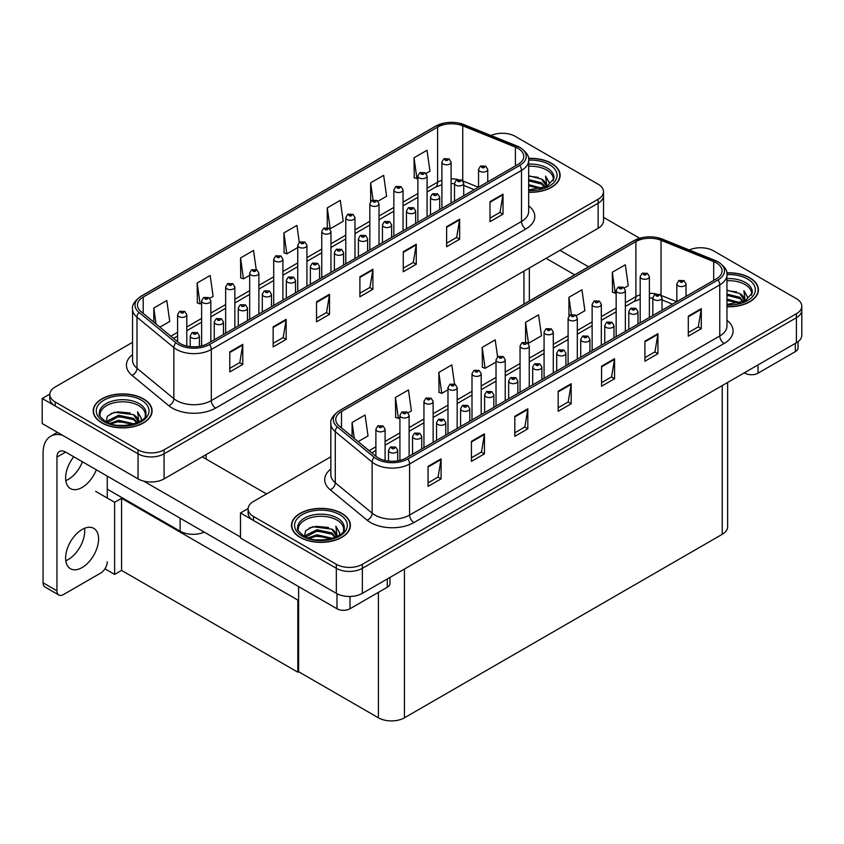 <?xml version="1.0" encoding="UTF-8"?>
<svg xmlns="http://www.w3.org/2000/svg" width="844" height="844" viewBox="0 0 844 844"><rect width="100%" height="100%" fill="white"/><g stroke="black" fill="none" stroke-linecap="round" stroke-linejoin="round"><path stroke-width="1.27" d="M204.29 532.142A18.399 10.624 180 0 1 180.12 531.203L107.251 489.14M603.513 191.715L603.513 220.769A18.399 10.624 0 0 1 598.122 228.281L164.074 478.875A18.399 10.624 0 0 1 138.047 478.875L42.2 423.54L42.2 398.495L138.047 453.829A18.399 10.624 0 0 0 164.074 453.829L598.122 203.235A18.399 10.624 0 0 0 603.513 195.724A18.399 10.624 0 0 1 598.122 203.235L164.074 453.829A18.399 10.624 0 0 1 138.047 453.829L55.208 406.006A18.399 10.624 0 0 1 49.817 398.495L49.817 394.486A18.399 10.624 0 0 0 55.208 401.997L138.047 449.831A18.399 10.624 0 0 0 164.074 449.831L598.122 199.226A18.399 10.624 0 0 0 603.513 191.715A18.399 10.624 0 0 0 598.122 184.203L515.283 136.38A18.399 10.624 0 0 0 490.997 135.494M502.971 133.278L501.579 133.278M49.838 394.085L42.2 398.495M298.607 599.62L297.827 600.063L121.568 498.308L122.348 497.854L114.626 502.317L95.636 491.345M121.568 498.308L121.568 570.417L114.626 574.426L104.941 568.835M114.626 574.426L114.626 502.317M297.827 600.063L297.827 672.183L298.607 671.729L298.607 586.591M297.827 672.183L121.568 570.417M330.837 456.804L253.495 501.463A18.399 10.624 0 0 0 248.115 508.974L248.115 512.973A18.399 10.624 0 0 0 253.495 520.495L336.334 568.318A18.399 10.624 0 0 0 362.361 568.318L796.409 317.713A18.399 10.624 0 0 0 801.8 310.202A18.399 10.624 0 0 1 796.409 317.713L362.361 568.318A18.399 10.624 0 0 1 336.334 568.318L240.487 512.973L240.487 538.018L336.334 593.353A18.399 10.624 0 0 0 362.361 593.353L796.409 342.759A18.399 10.624 0 0 0 801.8 335.247L801.8 306.203A18.399 10.624 0 0 0 796.409 298.692L713.57 250.858A18.399 10.624 0 0 0 689.284 249.982M701.259 247.756L699.866 247.756M248.125 508.573L240.487 512.973M727.634 382.469L727.634 526.804A18.399 10.624 180 0 1 722.242 534.315L404.434 717.801A18.399 10.624 180 0 1 378.407 717.801L298.607 671.729M528.671 192.274A29.445 16.996 0 0 0 560.121 175.32A29.445 16.996 0 0 0 551.501 163.303A29.445 16.996 0 0 0 528.502 158.366M143.469 398.874A29.445 16.996 0 0 0 111.387 395.192A29.445 16.996 0 0 0 93.209 410.891A29.445 16.996 0 0 0 101.839 422.907A29.445 16.996 0 0 0 133.922 426.6A29.445 16.996 0 0 0 152.089 410.891A29.445 16.996 0 0 0 143.469 398.874M518.016 148.375A19.623 11.331 180 0 1 523.765 156.383A19.623 11.331 180 0 1 518.016 164.401L207.835 343.487A19.623 11.331 180 0 1 177.873 341.968L141.011 311.573A19.623 11.331 180 0 1 137.456 305.074A19.623 11.331 180 0 1 143.206 297.056L437.614 127.085A19.623 11.331 180 0 1 462.744 125.819L515.399 147.109A19.623 11.331 180 0 1 518.016 148.375M519.756 147.373A22.081 12.744 0 0 0 516.802 145.949L464.147 124.659A22.081 12.744 0 0 0 458.851 123.087A22.081 12.744 0 0 0 444.123 123.087A22.081 12.744 0 0 0 435.873 126.083L141.475 296.054A22.081 12.744 0 0 0 138.996 312.385L175.868 342.78A22.081 12.744 0 0 0 209.565 344.489L519.756 165.403A22.081 12.744 0 0 0 519.756 147.373M229.779 351.895L229.779 371.93L242.787 364.418L242.787 344.384L229.779 351.895M229.779 368.374L239.802 362.593L242.734 345.048A4.906 2.838 -120 0 0 242.787 344.384M239.707 362.635L242.787 364.418M273.15 326.86L273.15 346.895L286.158 339.383L286.158 319.348L273.15 326.86M273.15 343.339L283.173 337.547L286.105 320.013A4.906 2.838 -120 0 0 286.158 319.348M283.078 337.6L286.158 339.383M316.521 301.814L316.521 321.849L329.529 314.337L329.529 294.303L316.521 301.814M316.521 318.293L326.544 312.512L329.476 294.967A4.906 2.838 -120 0 0 329.529 294.303M326.449 312.565L329.529 314.337M489.995 201.663L489.995 221.687L503.013 214.176L503.013 194.152L489.995 201.663M489.995 218.142L500.017 212.35L502.961 194.816A4.906 2.838 -120 0 0 503.013 194.152M499.933 212.403L503.013 214.176M446.624 226.698L446.624 246.733L459.642 239.221L459.642 219.187L446.624 226.698M446.624 243.177L456.646 237.396L459.59 219.851A4.906 2.838 -120 0 0 459.642 219.187M456.562 237.438L459.642 239.221M403.263 251.734L403.263 271.768L416.271 264.256L416.271 244.222L403.263 251.734M403.263 268.213L413.275 262.431L416.219 244.897A4.906 2.838 -120 0 0 416.271 244.222M413.191 262.484L416.271 264.256M359.892 276.779L359.892 296.814L372.9 289.302L372.9 269.268L359.892 276.779M359.892 293.258L369.904 287.466L372.848 269.932A4.906 2.838 -120 0 0 372.9 269.268M369.82 287.519L372.9 289.302M132.55 342.326L55.208 386.974A18.399 10.624 0 0 0 49.817 394.486M209.797 298.322L213.11 296.402L210.177 275.482L197.158 282.993L197.369 302.901M159.885 327.134L169.739 321.448L166.806 300.517L153.787 308.028L153.787 322.113M327.272 207.867L330.215 228.798L343.223 221.286L340.28 200.355L327.272 207.867L327.272 227.627M377.985 201.22L386.594 196.251L383.651 175.32L370.643 182.832L370.643 201.452M426.041 173.474L429.965 171.205L427.022 150.274L414.014 157.786L414.225 177.704M256.217 269.521L253.548 250.436L240.529 257.947L240.74 277.855M299.293 242.365L296.919 225.401L283.901 232.912L284.111 252.82M283.901 232.912L286.844 253.844L297.732 247.545M286.844 253.844L283.901 252.746M330.215 228.798L329.403 228.492M370.643 182.832L373.048 199.975M414.014 157.786L416.947 178.717L417.875 178.19M416.947 178.717L414.014 177.62M240.529 257.947L243.473 278.879L249.676 275.292M243.473 278.879L240.529 277.781M197.158 282.993L200.102 303.914L201.632 303.038M200.102 303.914L197.158 302.817M153.787 308.028L156.024 323.959M726.958 306.752A29.445 16.996 0 0 0 758.408 289.798A29.445 16.996 0 0 0 749.788 277.781A29.445 16.996 0 0 0 726.789 272.844M341.757 513.352A29.445 16.996 0 0 0 309.674 509.671A29.445 16.996 0 0 0 291.496 525.369A29.445 16.996 0 0 0 300.126 537.396A29.445 16.996 0 0 0 332.209 541.078A29.445 16.996 0 0 0 350.387 525.369A29.445 16.996 0 0 0 341.757 513.352M716.303 262.853A19.623 11.331 180 0 1 722.053 270.871A19.623 11.331 180 0 1 716.303 278.879L406.122 457.965A19.623 11.331 180 0 1 376.16 456.456L339.299 426.051A19.623 11.331 180 0 1 335.754 419.552A19.623 11.331 180 0 1 341.493 411.545L635.901 241.574A19.623 11.331 180 0 1 661.031 240.297L713.686 261.587A19.623 11.331 180 0 1 716.303 262.853M718.044 261.851A22.081 12.744 0 0 0 715.09 260.427L662.445 239.137A22.081 12.744 0 0 0 657.138 237.565A22.081 12.744 0 0 0 642.411 237.565A22.081 12.744 0 0 0 634.16 240.572L339.763 410.543A22.081 12.744 0 0 0 337.283 426.864L374.156 457.269A22.081 12.744 0 0 0 407.852 458.967L718.044 279.881A22.081 12.744 0 0 0 718.044 261.851M428.066 466.384L428.066 486.408L441.074 478.896L441.074 458.862L428.066 466.384M428.066 482.852L438.089 477.071L441.022 459.537A4.906 2.838 -120 0 0 441.074 458.862M438.004 477.124L441.074 478.896M471.437 441.338L471.437 461.373L484.445 453.861L484.445 433.827L471.437 441.338M471.437 457.817L481.46 452.036L484.393 434.491A4.906 2.838 -120 0 0 484.445 433.827M481.365 452.078L484.445 453.861M514.808 416.303L514.808 436.327L527.817 428.815L527.817 408.791L514.808 416.303M514.808 432.782L524.831 426.99L527.764 409.456A4.906 2.838 -120 0 0 527.817 408.791M524.736 427.043L527.817 428.815M688.293 316.141L688.293 336.176L701.301 328.664L701.301 308.63L688.293 316.141M688.293 332.62L698.304 326.828L701.248 309.294A4.906 2.838 -120 0 0 701.301 308.63M698.22 326.881L701.301 328.664M644.921 341.176L644.921 361.211L657.93 353.699L657.93 333.665L644.921 341.176M644.921 357.656L654.944 351.874L657.877 334.329A4.906 2.838 -120 0 0 657.93 333.665M654.849 351.927L657.93 353.699M601.55 366.222L601.55 386.257L614.559 378.745L614.559 358.711L601.55 366.222M601.55 382.701L611.573 376.909L614.506 359.375A4.906 2.838 -120 0 0 614.559 358.711M611.478 376.962L614.559 378.745M558.179 391.257L558.179 411.292L571.188 403.78L571.188 383.746L558.179 391.257M558.179 407.736L568.202 401.955L571.135 384.41A4.906 2.838 -120 0 0 571.188 383.746M568.107 402.008L571.188 403.78M248.115 508.974A18.399 10.624 0 0 0 253.495 516.486L336.334 564.309A18.399 10.624 0 0 0 362.361 564.309L796.409 313.715A18.399 10.624 0 0 0 801.8 306.203M408.085 412.8L411.397 410.891L408.464 389.96L395.456 397.471L395.657 417.379M358.172 441.612L368.026 435.926L365.093 414.995L352.085 422.506L352.085 436.591M525.559 322.355L528.502 343.276L541.51 335.764L538.577 314.844L525.559 322.355L525.559 342.105M576.273 315.698L584.881 310.729L581.949 289.798L568.93 297.31L568.93 315.941M624.328 287.952L628.252 285.694L625.32 264.763L612.301 272.274L612.512 292.182M454.515 383.999L451.835 364.914L438.817 372.426L439.028 392.344M497.58 356.854L495.206 339.879L482.188 347.39L482.399 367.298M482.188 347.39L485.131 368.322L496.029 362.034M485.131 368.322L482.188 367.224M528.502 343.276L527.69 342.981M568.93 297.31L571.335 314.453M612.301 272.274L615.244 293.206L616.162 292.668M615.244 293.206L612.301 292.108M438.817 372.426L441.76 393.357L447.974 389.77M441.76 393.357L438.817 392.26M395.456 397.471L398.389 418.402L399.919 417.516M398.389 418.402L395.456 417.305M352.085 422.506L354.311 438.437M186.798 346.019L186.798 314.738A4.6 2.659 180 0 1 183.96 317.186A4.6 2.659 180 0 1 178.949 316.616A4.6 2.659 180 0 1 177.599 314.738L179.434 311.541A3.07 1.846 57.8 0 1 181.07 311.636A1.53 0.886 0 0 0 181.112 312.86A1.53 0.886 0 0 0 183.285 312.86A1.53 0.886 0 0 0 183.285 311.605A1.53 0.886 0 0 0 181.165 311.573L181.787 311.974M181.165 311.573A3.07 1.688 -117.9 0 0 179.73 311.373A3.07 1.688 -117.9 0 0 179.593 311.457M181.745 312.47L181.07 311.636M199.416 346.356L199.416 335.891A4.6 2.659 180 0 1 196.578 338.349A4.6 2.659 180 0 1 191.567 337.769A4.6 2.659 180 0 1 190.216 335.891L192.052 332.705A3.07 1.846 57.8 0 1 193.687 332.789A1.53 0.886 0 0 0 193.74 334.013A1.53 0.886 0 0 0 195.903 334.013A1.53 0.886 0 0 0 195.903 332.768A1.53 0.886 0 0 0 193.782 332.736L194.405 333.127M193.782 332.736A3.07 1.688 -117.9 0 0 192.348 332.525A3.07 1.688 -117.9 0 0 192.21 332.62M194.373 333.148L193.687 332.789M385.086 460.507L385.086 429.216A4.6 2.659 180 0 1 382.248 431.674A4.6 2.659 180 0 1 377.236 431.094A4.6 2.659 180 0 1 375.886 429.216L377.722 426.02A3.07 1.846 57.8 0 1 379.357 426.114A1.53 0.886 0 0 0 379.41 427.338A1.53 0.886 0 0 0 381.572 427.338A1.53 0.886 0 0 0 381.572 426.083A1.53 0.886 0 0 0 379.452 426.062L380.074 426.452M379.452 426.062A3.07 1.688 -117.9 0 0 378.017 425.851A3.07 1.688 -117.9 0 0 377.88 425.935M380.032 426.948L379.357 426.114M397.714 460.835L397.714 450.379A4.6 2.659 180 0 1 394.865 452.827A4.6 2.659 180 0 1 389.854 452.257A4.6 2.659 180 0 1 388.514 450.379L390.339 447.183A3.07 1.846 57.8 0 1 391.975 447.278A1.53 0.886 0 0 0 392.027 448.502A1.53 0.886 0 0 0 394.19 448.502A1.53 0.886 0 0 0 394.19 447.246A1.53 0.886 0 0 0 392.07 447.214L392.692 447.605M392.07 447.214A3.07 1.688 -117.9 0 0 390.635 447.014A3.07 1.688 -117.9 0 0 390.508 447.098M392.66 447.637L391.975 447.278M298.607 613.915L297.827 613.461M421.736 448.945L421.736 436.506A4.6 2.659 180 0 1 418.898 438.954A4.6 2.659 180 0 1 413.887 438.384A4.6 2.659 180 0 1 412.537 436.506L414.372 433.31A3.07 1.846 57.8 0 1 416.008 433.405A1.53 0.886 0 0 0 416.05 434.628A1.53 0.886 0 0 0 418.223 434.628A1.53 0.886 0 0 0 418.223 433.373A1.53 0.886 0 0 0 416.103 433.341L416.725 433.742M416.103 433.341A3.07 1.688 -117.9 0 0 414.668 433.141A3.07 1.688 -117.9 0 0 414.531 433.225M416.683 434.238L416.008 433.405M445.769 435.071L445.769 422.633A4.6 2.659 180 0 1 442.921 425.081A4.6 2.659 180 0 1 437.909 424.511A4.6 2.659 180 0 1 436.559 422.633L438.395 419.436A3.07 1.846 57.8 0 1 440.03 419.531A1.53 0.886 0 0 0 440.083 420.755A1.53 0.886 0 0 0 442.245 420.755A1.53 0.886 0 0 0 442.245 419.5A1.53 0.886 0 0 0 440.125 419.479L441.781 420.122L440.726 420.375L440.03 419.531M440.125 419.479A3.07 1.688 -117.9 0 0 438.69 419.268A3.07 1.688 -117.9 0 0 438.563 419.352M469.791 421.209L469.791 408.76A4.6 2.659 180 0 1 466.954 411.207A4.6 2.659 180 0 1 461.942 410.638A4.6 2.659 180 0 1 460.592 408.76L462.428 405.563A3.07 1.846 57.8 0 1 464.063 405.658A1.53 0.886 0 0 0 464.105 406.882A1.53 0.886 0 0 0 466.278 406.882A1.53 0.886 0 0 0 466.278 405.626A1.53 0.886 0 0 0 464.158 405.605L464.78 405.996M464.158 405.605A3.07 1.688 -117.9 0 0 462.723 405.394A3.07 1.688 -117.9 0 0 462.586 405.479M464.738 406.491L464.063 405.658M493.814 407.336L493.814 394.887A4.6 2.659 180 0 1 490.976 397.345A4.6 2.659 180 0 1 485.965 396.764A4.6 2.659 180 0 1 484.614 394.887L486.45 391.69A3.07 1.846 57.8 0 1 488.085 391.785A1.53 0.886 0 0 0 488.138 393.009A1.53 0.886 0 0 0 490.301 393.009A1.53 0.886 0 0 0 490.301 391.753A1.53 0.886 0 0 0 488.18 391.732L489.837 392.386L488.781 392.629L488.085 391.785M488.18 391.732A3.07 1.688 -117.9 0 0 486.745 391.521A3.07 1.688 -117.9 0 0 486.608 391.605M223.449 334.467L223.449 322.018A4.6 2.659 180 0 1 220.611 324.476A4.6 2.659 180 0 1 215.6 323.896A4.6 2.659 180 0 1 214.249 322.018L216.085 318.832A3.07 1.846 57.8 0 1 217.72 318.916A1.53 0.886 0 0 0 217.763 320.14A1.53 0.886 0 0 0 219.936 320.14A1.53 0.886 0 0 0 219.936 318.895A1.53 0.886 0 0 0 217.815 318.863L218.438 319.254M217.815 318.863A3.07 1.688 -117.9 0 0 216.38 318.663A3.07 1.688 -117.9 0 0 216.243 318.747M218.396 319.76L217.72 318.916M247.471 320.593L247.471 308.144A4.6 2.659 180 0 1 244.633 310.603A4.6 2.659 180 0 1 239.622 310.022A4.6 2.659 180 0 1 238.272 308.144L240.107 304.958A3.07 1.846 57.8 0 1 241.743 305.043A1.53 0.886 0 0 0 241.795 306.267A1.53 0.886 0 0 0 243.958 306.267A1.53 0.886 0 0 0 243.958 305.022A1.53 0.886 0 0 0 241.838 304.99L242.46 305.38M241.838 304.99A3.07 1.688 -117.9 0 0 240.403 304.789A3.07 1.688 -117.9 0 0 240.266 304.874M242.418 305.401L241.743 305.043M271.504 306.72L271.504 294.282A4.6 2.659 180 0 1 268.666 296.729A4.6 2.659 180 0 1 263.644 296.16A4.6 2.659 180 0 1 262.305 294.282L264.14 291.085A3.07 1.846 57.8 0 1 265.776 291.18A1.53 0.886 0 0 0 265.818 292.404A1.53 0.886 0 0 0 267.991 292.404A1.53 0.886 0 0 0 267.991 291.148A1.53 0.886 0 0 0 265.871 291.117L266.482 291.518M265.871 291.117A3.07 1.688 -117.9 0 0 264.436 290.916A3.07 1.688 -117.9 0 0 264.299 291.001M266.451 292.013L265.776 291.18M295.527 292.847L295.527 280.408A4.6 2.659 180 0 1 292.689 282.856A4.6 2.659 180 0 1 287.677 282.286A4.6 2.659 180 0 1 286.327 280.408L288.163 277.212A3.07 1.846 57.8 0 1 289.798 277.307A1.53 0.886 0 0 0 289.84 278.531A1.53 0.886 0 0 0 292.013 278.531A1.53 0.886 0 0 0 292.013 277.275A1.53 0.886 0 0 0 289.893 277.254L290.515 277.644M289.893 277.254A3.07 1.688 -117.9 0 0 288.458 277.043A3.07 1.688 -117.9 0 0 288.321 277.127M290.473 277.665L289.798 277.307M210.831 341.757L210.831 300.865A4.6 2.659 180 0 1 207.983 303.312A4.6 2.659 180 0 1 202.971 302.743A4.6 2.659 180 0 1 201.632 300.865L203.457 297.668A3.07 1.846 57.8 0 1 205.092 297.763A1.53 0.886 0 0 0 205.145 298.987A1.53 0.886 0 0 0 207.307 298.987A1.53 0.886 0 0 0 207.307 297.732A1.53 0.886 0 0 0 205.187 297.71L206.843 298.354L205.788 298.607L205.092 297.763M205.187 297.71A3.07 1.688 -117.9 0 0 203.752 297.499A3.07 1.688 -117.9 0 0 203.626 297.584M234.854 327.883L234.854 286.992A4.6 2.659 180 0 1 232.016 289.45A4.6 2.659 180 0 1 227.004 288.87A4.6 2.659 180 0 1 225.654 286.992L227.49 283.795A3.07 1.846 57.8 0 1 229.125 283.89A1.53 0.886 0 0 0 229.167 285.114A1.53 0.886 0 0 0 231.34 285.114A1.53 0.886 0 0 0 231.34 283.858A1.53 0.886 0 0 0 229.22 283.837L229.842 284.228M229.22 283.837A3.07 1.688 -117.9 0 0 227.785 283.626A3.07 1.688 -117.9 0 0 227.648 283.711M229.8 284.723L229.125 283.89M258.886 314.01L258.886 273.118A4.6 2.659 180 0 1 256.038 275.577A4.6 2.659 180 0 1 251.027 274.996A4.6 2.659 180 0 1 249.676 273.118L251.512 269.922A3.07 1.846 57.8 0 1 253.147 270.017A1.53 0.886 0 0 0 253.2 271.24A1.53 0.886 0 0 0 255.363 271.24A1.53 0.886 0 0 0 255.363 269.985A1.53 0.886 0 0 0 253.242 269.964L254.899 270.618L253.844 270.861L253.147 270.017M253.242 269.964A3.07 1.688 -117.9 0 0 251.807 269.753A3.07 1.688 -117.9 0 0 251.681 269.848M409.118 456.235L409.118 415.343A4.6 2.659 180 0 1 406.281 417.801A4.6 2.659 180 0 1 401.259 417.221A4.6 2.659 180 0 1 399.919 415.343L401.755 412.146A3.07 1.846 57.8 0 1 403.39 412.241A1.53 0.886 0 0 0 403.432 413.465A1.53 0.886 0 0 0 405.605 413.465A1.53 0.886 0 0 0 405.605 412.21A1.53 0.886 0 0 0 403.485 412.188L405.131 412.843L404.086 413.096L403.39 412.241M404.097 413.106L404.097 412.579M403.485 412.188A3.07 1.688 -117.9 0 0 402.05 411.977A3.07 1.688 -117.9 0 0 401.913 412.072M433.141 442.361L433.141 401.47A4.6 2.659 180 0 1 430.303 403.928A4.6 2.659 180 0 1 425.292 403.348A4.6 2.659 180 0 1 423.941 401.47L425.777 398.284A3.07 1.846 57.8 0 1 427.412 398.368A1.53 0.886 0 0 0 427.454 399.592A1.53 0.886 0 0 0 429.628 399.592A1.53 0.886 0 0 0 429.628 398.347A1.53 0.886 0 0 0 427.507 398.315L428.13 398.706M427.507 398.315A3.07 1.688 -117.9 0 0 426.072 398.104A3.07 1.688 -117.9 0 0 425.935 398.199M428.087 399.212L427.412 398.368M457.174 428.488L457.174 387.596A4.6 2.659 180 0 1 454.336 390.055A4.6 2.659 180 0 1 449.314 389.474A4.6 2.659 180 0 1 447.974 387.596L449.81 384.41A3.07 1.846 57.8 0 1 451.445 384.495A1.53 0.886 0 0 0 451.487 385.719A1.53 0.886 0 0 0 453.65 385.719A1.53 0.886 0 0 0 453.65 384.474A1.53 0.886 0 0 0 451.529 384.442L453.186 385.096L452.141 385.349L451.445 384.495M452.152 385.36L452.152 384.832M451.529 384.442A3.07 1.688 -117.9 0 0 450.105 384.242A3.07 1.688 -117.9 0 0 449.968 384.326M758.028 364.914L758.028 373.185L795.322 351.653L795.322 343.381M639.678 238.251L603.513 217.362M588.563 266.831L559.952 250.309M798.023 341.693L798.023 347.897A9.2 5.307 180 0 1 795.322 351.653M758.028 373.185A9.2 5.307 180 0 1 745.02 373.185L745.02 372.426M546.079 258.327L574.68 274.838M744.366 372.805L745.02 373.185M84.527 528.312A23.305 13.462 -60 0 1 68.227 559.551A23.305 13.462 -60 0 1 65.8 560.743M82.1 529.504A23.305 13.462 -60 0 1 93.758 528.355A23.305 13.462 -60 0 1 97.324 547.028A23.305 13.462 -60 0 1 82.1 567.569A23.305 13.462 -60 0 1 70.442 568.719A23.305 13.462 -60 0 1 66.876 550.045A23.305 13.462 -60 0 1 82.1 529.504M82.448 461.795A23.305 13.462 -60 0 1 68.227 479.424A23.305 13.462 -60 0 1 65.8 480.616M96.321 469.813A23.305 13.462 -60 0 1 82.1 487.442A23.305 13.462 -60 0 1 70.442 488.592A23.305 13.462 -60 0 1 73.776 456.794M349.996 596.465L349.996 608.756L387.301 587.224L387.301 578.952M266.514 493.951L202.233 456.836M240.487 537.016L143.585 481.069M56.949 590.8A9.2 5.307 120 0 0 58.848 595.02L44.975 587.002A9.2 5.307 -60 0 1 43.065 582.793L56.949 590.8L56.949 457.089A12.27 7.079 60 0 1 59.491 451.477A12.27 7.079 60 0 1 65.621 452.078L336.988 608.756L336.988 593.712M62.424 435.219A36.798 21.248 -120 0 0 50.693 436.232A36.798 21.248 -120 0 0 43.065 453.08L43.065 582.793M58.848 595.02A9.2 5.307 120 0 0 63.448 594.556L100.752 573.023A9.2 5.307 120 0 0 107.251 561.756M107.251 498.055L107.251 476.121M389.991 577.401L389.991 583.468A9.2 5.307 180 0 1 387.301 587.224M349.996 608.756A9.2 5.307 180 0 1 336.988 608.756M528.671 166.279A22.693 13.103 180 0 1 546.733 170.055A22.693 13.103 180 0 1 553.242 180.743M528.534 158.545A29.139 16.817 180 0 1 551.28 163.419A29.139 16.817 180 0 1 559.815 175.32A29.139 16.817 180 0 1 528.671 192.094M528.671 175.763L541.521 179.076L546.005 185.638M528.671 189.594L533.345 189.9M528.671 184.583L542.217 188.317M528.671 185.838L540.888 188.697M528.671 179.572L541.521 182.832L545.446 187.115M528.671 180.827L541.521 184.087L544.907 187.347M545.741 186.988A15.329 8.851 0 0 0 546.015 185.332A15.329 8.851 0 0 0 541.521 179.076M546.88 186.44L545.604 176.164L549.328 182.62L549.191 183.971M545.604 176.164L549.328 182.874M528.671 176.101L538.272 177.398M528.671 181.112L537.828 182.283M528.671 186.113L537.828 187.284M298.386 530.802A22.693 13.103 180 0 1 311.13 517.562A22.693 13.103 180 0 1 336.988 520.115A22.693 13.103 180 0 1 343.497 530.802M341.546 513.479A29.139 16.817 180 0 1 350.081 525.369A29.139 16.817 180 0 1 332.093 540.909A29.139 16.817 180 0 1 300.337 537.269A29.139 16.817 180 0 1 291.802 525.369A29.139 16.817 180 0 1 309.79 509.829A29.139 16.817 180 0 1 341.546 513.479M304.462 536.341L305.633 530.76L312.607 526.73L331.787 529.125L336.271 535.687M316.616 539.812L323.611 539.949M308.06 537.923L316.975 534.769L332.483 538.366M309.284 538.335L316.975 536.014L331.143 538.757M305.623 536.921L306.129 535.18L316.975 529.758L331.787 532.88L335.712 537.174M305.876 537.037L316.975 531.013L331.787 534.136L335.163 537.406M336.007 537.037A15.329 8.851 0 0 0 336.271 535.391A15.329 8.851 0 0 0 331.787 529.125M337.136 536.489L335.859 526.213L339.594 532.68L339.446 534.02M335.859 526.213L339.594 532.923M309.168 528.059L316.11 526.339L328.538 527.458M311.636 532.216L316.11 531.351L328.094 532.332M311.636 537.227L316.11 536.362L328.094 537.343M100.088 416.314A22.693 13.103 180 0 1 112.843 403.084A22.693 13.103 180 0 1 138.701 405.637A22.693 13.103 180 0 1 145.21 416.314M143.248 399.001A29.139 16.817 180 0 1 151.783 410.891A29.139 16.817 180 0 1 133.806 426.431A29.139 16.817 180 0 1 102.05 422.781A29.139 16.817 180 0 1 93.515 410.891A29.139 16.817 180 0 1 111.503 395.351A29.139 16.817 180 0 1 143.248 399.001M106.175 421.863L107.336 416.271L114.32 412.252L133.5 414.647L137.973 421.209M118.329 425.334L125.323 425.471M109.773 423.445L118.688 420.28L134.196 423.888M110.997 423.857L118.688 421.536L132.856 424.268M107.336 422.443L107.842 420.702L118.688 415.28L133.5 418.402L137.424 422.686M107.578 422.559L118.688 416.525L133.5 419.658L136.876 422.928M137.72 422.559A15.329 8.851 0 0 0 137.983 420.903A15.329 8.851 0 0 0 133.5 414.647M138.849 422.011L137.572 411.735L141.307 418.191L141.159 419.542M137.572 411.735L141.296 418.445M110.88 413.581L117.822 411.861L130.25 412.98M113.349 417.738L117.822 416.873L129.807 417.854M113.349 422.749L117.822 421.873L129.807 422.855M726.958 280.757A22.693 13.103 180 0 1 745.02 284.544A22.693 13.103 180 0 1 751.529 295.231M726.821 273.023A29.139 16.817 180 0 1 749.567 277.908A29.139 16.817 180 0 1 758.102 289.798A29.139 16.817 180 0 1 726.958 306.583M726.958 290.241L739.808 293.554L744.292 300.116M726.958 304.072L731.642 304.378M726.958 299.061L740.504 302.796M726.958 300.316L739.175 303.186M726.958 294.06L739.808 297.31L743.743 301.603M726.958 295.305L739.808 298.565L743.195 301.836M744.039 301.466A15.329 8.851 0 0 0 744.303 299.82A15.329 8.851 0 0 0 739.808 293.554M745.168 300.918L743.891 290.642L747.626 297.109L747.478 298.449M743.891 290.642L747.615 297.352M726.958 290.579L736.569 291.887M726.958 295.59L736.126 296.761M726.958 300.601L736.126 301.772M319.559 278.984L319.559 266.535A4.6 2.659 180 0 1 316.722 268.983A4.6 2.659 180 0 1 311.7 268.413A4.6 2.659 180 0 1 310.36 266.535L312.196 263.339A3.07 1.846 57.8 0 1 313.831 263.433A1.53 0.886 0 0 0 313.873 264.657A1.53 0.886 0 0 0 316.036 264.657A1.53 0.886 0 0 0 316.036 263.402A1.53 0.886 0 0 0 313.915 263.381L314.538 263.771M313.915 263.381A3.07 1.688 -117.9 0 0 312.491 263.17A3.07 1.688 -117.9 0 0 312.354 263.254M314.506 264.267L313.831 263.433M343.582 265.111L343.582 252.662A4.6 2.659 180 0 1 340.744 255.12A4.6 2.659 180 0 1 335.733 254.54A4.6 2.659 180 0 1 334.382 252.662L336.218 249.465A3.07 1.846 57.8 0 1 337.853 249.56A1.53 0.886 0 0 0 337.895 250.784A1.53 0.886 0 0 0 340.069 250.784A1.53 0.886 0 0 0 340.069 249.529A1.53 0.886 0 0 0 337.948 249.507L338.571 249.898M337.948 249.507A3.07 1.688 -117.9 0 0 336.513 249.297A3.07 1.688 -117.9 0 0 336.376 249.381M338.528 249.919L337.853 249.56M367.615 251.238L367.615 238.789A4.6 2.659 180 0 1 364.766 241.247A4.6 2.659 180 0 1 359.755 240.667A4.6 2.659 180 0 1 358.415 238.789L360.24 235.592A3.07 1.846 57.8 0 1 361.876 235.687A1.53 0.886 0 0 0 361.928 236.911A1.53 0.886 0 0 0 364.091 236.911A1.53 0.886 0 0 0 364.091 235.655A1.53 0.886 0 0 0 361.971 235.634L363.627 236.288L362.572 236.531L361.876 235.687M361.971 235.634A3.07 1.688 -117.9 0 0 360.536 235.423A3.07 1.688 -117.9 0 0 360.409 235.518M517.847 393.462L517.847 381.013A4.6 2.659 180 0 1 515.009 383.471A4.6 2.659 180 0 1 509.998 382.891A4.6 2.659 180 0 1 508.647 381.013L510.483 377.827A3.07 1.846 57.8 0 1 512.118 377.912A1.53 0.886 0 0 0 512.16 379.135A1.53 0.886 0 0 0 514.334 379.135A1.53 0.886 0 0 0 514.334 377.88A1.53 0.886 0 0 0 512.213 377.859L513.859 378.513L512.814 378.766L512.118 377.912M512.836 378.777L512.836 378.249M512.213 377.859A3.07 1.688 -117.9 0 0 510.778 377.648A3.07 1.688 -117.9 0 0 510.641 377.743M541.869 379.589L541.869 367.14A4.6 2.659 180 0 1 539.031 369.598A4.6 2.659 180 0 1 534.02 369.018A4.6 2.659 180 0 1 532.669 367.14L534.505 363.954A3.07 1.846 57.8 0 1 536.14 364.038A1.53 0.886 0 0 0 536.193 365.262A1.53 0.886 0 0 0 538.356 365.262A1.53 0.886 0 0 0 538.356 364.017A1.53 0.886 0 0 0 536.235 363.986L537.881 364.64L536.837 364.893L536.14 364.038M536.235 363.986A3.07 1.688 -117.9 0 0 534.801 363.775A3.07 1.688 -117.9 0 0 534.663 363.869M565.902 365.716L565.902 353.267A4.6 2.659 180 0 1 563.064 355.725A4.6 2.659 180 0 1 558.042 355.145A4.6 2.659 180 0 1 556.702 353.267L558.538 350.081A3.07 1.846 57.8 0 1 560.173 350.165A1.53 0.886 0 0 0 560.216 351.389A1.53 0.886 0 0 0 562.389 351.389A1.53 0.886 0 0 0 562.389 350.144A1.53 0.886 0 0 0 560.268 350.112L561.914 350.766L560.87 351.02L560.173 350.165M560.891 351.03L560.891 350.503M560.268 350.112A3.07 1.688 -117.9 0 0 558.834 349.912A3.07 1.688 -117.9 0 0 558.696 349.996M481.196 414.615L481.196 373.723A4.6 2.659 180 0 1 478.358 376.181A4.6 2.659 180 0 1 473.347 375.601A4.6 2.659 180 0 1 471.996 373.723L473.832 370.537A3.07 1.846 57.8 0 1 475.467 370.621A1.53 0.886 0 0 0 475.51 371.845A1.53 0.886 0 0 0 477.683 371.845A1.53 0.886 0 0 0 477.683 370.6A1.53 0.886 0 0 0 475.562 370.569L476.185 370.959M475.562 370.569A3.07 1.688 -117.9 0 0 474.128 370.368A3.07 1.688 -117.9 0 0 473.99 370.453M476.143 371.466L475.467 370.621M505.229 400.752L505.229 359.861A4.6 2.659 180 0 1 502.38 362.308A4.6 2.659 180 0 1 497.369 361.738A4.6 2.659 180 0 1 496.029 359.861L497.854 356.664A3.07 1.846 57.8 0 1 499.49 356.759A1.53 0.886 0 0 0 499.542 357.983A1.53 0.886 0 0 0 501.705 357.983A1.53 0.886 0 0 0 501.705 356.727A1.53 0.886 0 0 0 499.585 356.695L501.241 357.35L500.186 357.603L499.49 356.759M499.585 356.695A3.07 1.688 -117.9 0 0 498.15 356.495A3.07 1.688 -117.9 0 0 498.023 356.579M529.251 386.879L529.251 345.987A4.6 2.659 180 0 1 526.413 348.435A4.6 2.659 180 0 1 521.402 347.865A4.6 2.659 180 0 1 520.052 345.987L521.887 342.791A3.07 1.846 57.8 0 1 523.523 342.886A1.53 0.886 0 0 0 523.565 344.109A1.53 0.886 0 0 0 525.738 344.109A1.53 0.886 0 0 0 525.738 342.854A1.53 0.886 0 0 0 523.618 342.833L524.24 343.223M523.618 342.833A3.07 1.688 -117.9 0 0 522.183 342.622A3.07 1.688 -117.9 0 0 522.046 342.706M524.198 343.719L523.523 342.886M282.909 300.137L282.909 259.245A4.6 2.659 180 0 1 280.071 261.703A4.6 2.659 180 0 1 275.06 261.123A4.6 2.659 180 0 1 273.709 259.245L275.545 256.059A3.07 1.846 57.8 0 1 277.18 256.143A1.53 0.886 0 0 0 277.222 257.367A1.53 0.886 0 0 0 279.396 257.367A1.53 0.886 0 0 0 279.396 256.122A1.53 0.886 0 0 0 277.275 256.091L277.898 256.481M277.275 256.091A3.07 1.688 -117.9 0 0 275.84 255.88A3.07 1.688 -117.9 0 0 275.703 255.975M277.855 256.987L277.18 256.143M306.931 286.264L306.931 245.372A4.6 2.659 180 0 1 304.093 247.83A4.6 2.659 180 0 1 299.082 247.25A4.6 2.659 180 0 1 297.732 245.372L299.567 242.186A3.07 1.846 57.8 0 1 301.202 242.27A1.53 0.886 0 0 0 301.255 243.494A1.53 0.886 0 0 0 303.418 243.494A1.53 0.886 0 0 0 303.418 242.249A1.53 0.886 0 0 0 301.297 242.217L302.954 242.872L301.899 243.125L301.202 242.27M301.92 243.135L301.92 242.608M301.297 242.217A3.07 1.688 -117.9 0 0 299.863 242.006A3.07 1.688 -117.9 0 0 299.726 242.101M330.964 272.39L330.964 231.499A4.6 2.659 180 0 1 328.126 233.957A4.6 2.659 180 0 1 323.115 233.377A4.6 2.659 180 0 1 321.764 231.499L323.6 228.313A3.07 1.846 57.8 0 1 325.235 228.397A1.53 0.886 0 0 0 325.278 229.621A1.53 0.886 0 0 0 327.451 229.621A1.53 0.886 0 0 0 327.451 228.376A1.53 0.886 0 0 0 325.33 228.344L325.953 228.735M325.33 228.344A3.07 1.688 -117.9 0 0 323.896 228.144A3.07 1.688 -117.9 0 0 323.758 228.228M325.911 229.241L325.235 228.397M391.637 237.364L391.637 224.915A4.6 2.659 180 0 1 388.799 227.374A4.6 2.659 180 0 1 383.788 226.793A4.6 2.659 180 0 1 382.438 224.915L384.273 221.729A3.07 1.846 57.8 0 1 385.908 221.814A1.53 0.886 0 0 0 385.951 223.038A1.53 0.886 0 0 0 388.124 223.038A1.53 0.886 0 0 0 388.124 221.793A1.53 0.886 0 0 0 386.003 221.761L386.626 222.151M386.003 221.761A3.07 1.688 -117.9 0 0 384.569 221.55A3.07 1.688 -117.9 0 0 384.431 221.645M386.584 222.172L385.908 221.814M415.67 223.491L415.67 211.042A4.6 2.659 180 0 1 412.822 213.5A4.6 2.659 180 0 1 407.81 212.92A4.6 2.659 180 0 1 406.46 211.042L408.296 207.856A3.07 1.846 57.8 0 1 409.931 207.94A1.53 0.886 0 0 0 409.984 209.164A1.53 0.886 0 0 0 412.146 209.164A1.53 0.886 0 0 0 412.146 207.919A1.53 0.886 0 0 0 410.026 207.888L411.682 208.542L410.627 208.795L409.931 207.94M410.648 208.806L410.648 208.278M410.026 207.888A3.07 1.688 -117.9 0 0 408.591 207.687A3.07 1.688 -117.9 0 0 408.464 207.772M439.692 209.618L439.692 197.169A4.6 2.659 180 0 1 436.854 199.627A4.6 2.659 180 0 1 431.843 199.047A4.6 2.659 180 0 1 430.493 197.169L432.328 193.983A3.07 1.846 57.8 0 1 433.964 194.067A1.53 0.886 0 0 0 434.006 195.291A1.53 0.886 0 0 0 436.179 195.291A1.53 0.886 0 0 0 436.179 194.046A1.53 0.886 0 0 0 434.059 194.014L434.681 194.405M434.059 194.014A3.07 1.688 -117.9 0 0 432.624 193.814A3.07 1.688 -117.9 0 0 432.487 193.898M434.639 194.426L433.964 194.067M463.715 195.745L463.715 183.306A4.6 2.659 180 0 1 460.877 185.754A4.6 2.659 180 0 1 455.865 185.184A4.6 2.659 180 0 1 454.515 183.306L456.351 180.11A3.07 1.846 57.8 0 1 457.986 180.205A1.53 0.886 0 0 0 458.039 181.428A1.53 0.886 0 0 0 460.202 181.428A1.53 0.886 0 0 0 460.202 180.173A1.53 0.886 0 0 0 458.081 180.141L459.737 180.795L458.682 181.049L457.986 180.205M458.703 181.059L458.703 180.532M458.081 180.141A3.07 1.688 -117.9 0 0 456.646 179.941A3.07 1.688 -117.9 0 0 456.509 180.025M487.748 181.871L487.748 169.433A4.6 2.659 180 0 1 484.91 171.881A4.6 2.659 180 0 1 479.898 171.311A4.6 2.659 180 0 1 478.548 169.433L480.384 166.236A3.07 1.846 57.8 0 1 482.019 166.331A1.53 0.886 0 0 0 482.061 167.555A1.53 0.886 0 0 0 484.234 167.555A1.53 0.886 0 0 0 484.234 166.3A1.53 0.886 0 0 0 482.114 166.268L483.76 166.922L482.715 167.175L482.019 166.331M482.114 166.268A3.07 1.688 -117.9 0 0 480.679 166.068A3.07 1.688 -117.9 0 0 480.542 166.152M589.924 351.842L589.924 339.404A4.6 2.659 180 0 1 587.086 341.852A4.6 2.659 180 0 1 582.075 341.282A4.6 2.659 180 0 1 580.725 339.404L582.56 336.207A3.07 1.846 57.8 0 1 584.196 336.292A1.53 0.886 0 0 0 584.238 337.526A1.53 0.886 0 0 0 586.411 337.526A1.53 0.886 0 0 0 586.411 336.271A1.53 0.886 0 0 0 584.291 336.239L585.936 336.893L584.892 337.146L584.196 336.292M584.291 336.239A3.07 1.688 -117.9 0 0 582.856 336.039A3.07 1.688 -117.9 0 0 582.719 336.123M613.957 337.969L613.957 325.531A4.6 2.659 180 0 1 611.119 327.978A4.6 2.659 180 0 1 606.097 327.409A4.6 2.659 180 0 1 604.758 325.531L606.593 322.334A3.07 1.846 57.8 0 1 608.229 322.429A1.53 0.886 0 0 0 608.271 323.653A1.53 0.886 0 0 0 610.434 323.653A1.53 0.886 0 0 0 610.434 322.397A1.53 0.886 0 0 0 608.324 322.366L609.969 323.02L608.925 323.273L608.229 322.429M608.324 322.366A3.07 1.688 -117.9 0 0 606.889 322.165A3.07 1.688 -117.9 0 0 606.752 322.25M637.98 324.096L637.98 311.658A4.6 2.659 180 0 1 635.142 314.105A4.6 2.659 180 0 1 630.13 313.535A4.6 2.659 180 0 1 628.78 311.658L630.616 308.461A3.07 1.846 57.8 0 1 632.251 308.556A1.53 0.886 0 0 0 632.293 309.78A1.53 0.886 0 0 0 634.466 309.78A1.53 0.886 0 0 0 634.466 308.524A1.53 0.886 0 0 0 632.346 308.503L633.992 309.147L632.947 309.4L632.251 308.556M632.346 308.503A3.07 1.688 -117.9 0 0 630.911 308.292A3.07 1.688 -117.9 0 0 630.774 308.377M662.012 310.233L662.012 297.784A4.6 2.659 180 0 1 659.164 300.232A4.6 2.659 180 0 1 654.153 299.662A4.6 2.659 180 0 1 652.813 297.784L654.638 294.588A3.07 1.846 57.8 0 1 656.273 294.683A1.53 0.886 0 0 0 656.326 295.906A1.53 0.886 0 0 0 658.489 295.906A1.53 0.886 0 0 0 658.489 294.651A1.53 0.886 0 0 0 656.368 294.63L658.025 295.284L656.98 295.527L656.273 294.683M656.368 294.63A3.07 1.688 -117.9 0 0 654.933 294.419A3.07 1.688 -117.9 0 0 654.807 294.503M686.035 296.36L686.035 283.911A4.6 2.659 180 0 1 683.197 286.369A4.6 2.659 180 0 1 678.186 285.789A4.6 2.659 180 0 1 676.835 283.911L678.671 280.714A3.07 1.846 57.8 0 1 680.306 280.809A1.53 0.886 0 0 0 680.348 282.033A1.53 0.886 0 0 0 682.522 282.033A1.53 0.886 0 0 0 682.522 280.778A1.53 0.886 0 0 0 680.401 280.757L682.047 281.411L681.002 281.653L680.306 280.809M680.401 280.757A3.07 1.688 -117.9 0 0 678.966 280.546A3.07 1.688 -117.9 0 0 678.829 280.63M553.284 373.006L553.284 332.114A4.6 2.659 180 0 1 550.436 334.562A4.6 2.659 180 0 1 545.424 333.992A4.6 2.659 180 0 1 544.074 332.114L545.91 328.917A3.07 1.846 57.8 0 1 547.545 329.012A1.53 0.886 0 0 0 547.598 330.236A1.53 0.886 0 0 0 549.76 330.236A1.53 0.886 0 0 0 549.76 328.981A1.53 0.886 0 0 0 547.64 328.96L549.296 329.614L548.241 329.856L547.545 329.012M547.64 328.96A3.07 1.688 -117.9 0 0 546.205 328.749A3.07 1.688 -117.9 0 0 546.079 328.833M577.307 359.133L577.307 318.241A4.6 2.659 180 0 1 574.469 320.699A4.6 2.659 180 0 1 569.457 320.119A4.6 2.659 180 0 1 568.107 318.241L569.943 315.044A3.07 1.846 57.8 0 1 571.578 315.139A1.53 0.886 0 0 0 571.62 316.363A1.53 0.886 0 0 0 573.793 316.363A1.53 0.886 0 0 0 573.793 315.107A1.53 0.886 0 0 0 571.673 315.086L572.295 315.477M571.673 315.086A3.07 1.688 -117.9 0 0 570.238 314.875A3.07 1.688 -117.9 0 0 570.101 314.96M572.253 315.972L571.578 315.139M601.329 345.259L601.329 304.368A4.6 2.659 180 0 1 598.491 306.826A4.6 2.659 180 0 1 593.48 306.245A4.6 2.659 180 0 1 592.129 304.368L593.965 301.171A3.07 1.846 57.8 0 1 595.6 301.266A1.53 0.886 0 0 0 595.653 302.49A1.53 0.886 0 0 0 597.816 302.49A1.53 0.886 0 0 0 597.816 301.234A1.53 0.886 0 0 0 595.695 301.213L597.352 301.867L596.297 302.11L595.6 301.266M596.318 302.131L596.318 301.603M595.695 301.213A3.07 1.688 -117.9 0 0 594.26 301.002A3.07 1.688 -117.9 0 0 594.123 301.097M625.362 331.386L625.362 290.494A4.6 2.659 180 0 1 622.524 292.952A4.6 2.659 180 0 1 617.513 292.372A4.6 2.659 180 0 1 616.162 290.494L617.998 287.308A3.07 1.846 57.8 0 1 619.633 287.393A1.53 0.886 0 0 0 619.675 288.616A1.53 0.886 0 0 0 621.849 288.616A1.53 0.886 0 0 0 621.849 287.371A1.53 0.886 0 0 0 619.728 287.34L621.374 287.994L620.329 288.247L619.633 287.393M620.351 288.258L620.351 287.73M619.728 287.34A3.07 1.688 -117.9 0 0 618.293 287.129A3.07 1.688 -117.9 0 0 618.156 287.224M649.384 317.513L649.384 276.621A4.6 2.659 180 0 1 646.546 279.079A4.6 2.659 180 0 1 641.535 278.499A4.6 2.659 180 0 1 640.185 276.621L642.02 273.435A3.07 1.846 57.8 0 1 643.655 273.519A1.53 0.886 0 0 0 643.708 274.743A1.53 0.886 0 0 0 645.871 274.743A1.53 0.886 0 0 0 645.871 273.498A1.53 0.886 0 0 0 643.75 273.467L645.396 274.121L644.352 274.374L643.655 273.519M644.373 274.384L644.373 273.857M643.75 273.467A3.07 1.688 -117.9 0 0 642.316 273.266A3.07 1.688 -117.9 0 0 642.178 273.351M354.986 258.517L354.986 217.636A4.6 2.659 180 0 1 352.148 220.084A4.6 2.659 180 0 1 347.137 219.514A4.6 2.659 180 0 1 345.787 217.636L347.623 214.439A3.07 1.846 57.8 0 1 349.258 214.534A1.53 0.886 0 0 0 349.31 215.758A1.53 0.886 0 0 0 351.473 215.758A1.53 0.886 0 0 0 351.473 214.503A1.53 0.886 0 0 0 349.353 214.471L350.998 215.125L349.954 215.378L349.258 214.534M349.975 215.389L349.975 214.861M349.353 214.471A3.07 1.688 -117.9 0 0 347.918 214.27A3.07 1.688 -117.9 0 0 347.781 214.355M379.019 244.654L379.019 203.763A4.6 2.659 180 0 1 376.181 206.21A4.6 2.659 180 0 1 371.16 205.641A4.6 2.659 180 0 1 369.82 203.763L371.655 200.566A3.07 1.846 57.8 0 1 373.291 200.661A1.53 0.886 0 0 0 373.333 201.885A1.53 0.886 0 0 0 375.506 201.885A1.53 0.886 0 0 0 375.506 200.629A1.53 0.886 0 0 0 373.386 200.598L373.998 200.999M373.386 200.598A3.07 1.688 -117.9 0 0 371.951 200.397A3.07 1.688 -117.9 0 0 371.814 200.482M373.966 201.494L373.291 200.661M403.042 230.781L403.042 189.889A4.6 2.659 180 0 1 400.204 192.337A4.6 2.659 180 0 1 395.192 191.767A4.6 2.659 180 0 1 393.842 189.889L395.678 186.693A3.07 1.846 57.8 0 1 397.313 186.788A1.53 0.886 0 0 0 397.355 188.012A1.53 0.886 0 0 0 399.528 188.012A1.53 0.886 0 0 0 399.528 186.756A1.53 0.886 0 0 0 397.408 186.735L399.054 187.379L398.009 187.632L397.313 186.788M397.408 186.735A3.07 1.688 -117.9 0 0 395.973 186.524A3.07 1.688 -117.9 0 0 395.836 186.608M427.075 216.908L427.075 176.016A4.6 2.659 180 0 1 424.237 178.464A4.6 2.659 180 0 1 419.215 177.894A4.6 2.659 180 0 1 417.875 176.016L419.711 172.82A3.07 1.846 57.8 0 1 421.346 172.915A1.53 0.886 0 0 0 421.388 174.138A1.53 0.886 0 0 0 423.551 174.138A1.53 0.886 0 0 0 423.551 172.883A1.53 0.886 0 0 0 421.43 172.862L422.053 173.252M421.43 172.862A3.07 1.688 -117.9 0 0 420.006 172.651A3.07 1.688 -117.9 0 0 419.869 172.735M422.021 173.748L421.346 172.915M451.097 203.035L451.097 162.143A4.6 2.659 180 0 1 448.259 164.601A4.6 2.659 180 0 1 443.248 164.021A4.6 2.659 180 0 1 441.897 162.143L443.733 158.946A3.07 1.846 57.8 0 1 445.368 159.041A1.53 0.886 0 0 0 445.41 160.265A1.53 0.886 0 0 0 447.584 160.265A1.53 0.886 0 0 0 447.584 159.01A1.53 0.886 0 0 0 445.463 158.988L447.109 159.643L446.065 159.885L445.368 159.041M445.463 158.988A3.07 1.688 -117.9 0 0 444.028 158.778A3.07 1.688 -117.9 0 0 443.891 158.862M180.12 531.203L180.12 518.184M138.047 478.875L138.047 449.831M598.122 228.281L598.122 199.226M164.074 478.875L164.074 449.831M523.955 304.125L523.955 271.093M206.136 459.094L206.136 454.589M336.334 593.353L336.334 564.309M362.361 593.353L362.361 564.309M796.409 342.759L796.409 313.715M722.242 534.315L722.242 385.581M404.434 717.801L404.434 569.067M378.407 717.801L378.407 592.351M528.671 205.862A30.669 17.703 180 0 1 525.823 228.998L215.642 408.085A6.13 3.545 60 0 1 211.306 400.573L521.486 221.487A24.529 14.169 0 0 0 528.671 211.475L528.671 160.392A24.529 14.169 180 0 1 521.486 170.414A6.13 3.545 -120 0 0 519.756 165.403M215.642 408.085A30.669 17.703 180 0 1 172.271 408.085A30.669 17.703 180 0 1 168.832 405.721L131.97 375.327A30.669 17.703 180 0 1 132.55 354.543M176.607 400.573A24.529 14.169 0 0 0 211.306 400.573L211.306 349.49A24.529 14.169 180 0 1 173.853 347.601L136.992 317.207A24.529 14.169 180 0 1 132.55 309.083L132.55 360.166A24.529 14.169 0 0 0 136.992 368.29L173.853 398.684A24.529 14.169 0 0 0 176.607 400.573M444.123 123.087L435.409 126.283A6.13 3.545 60 0 1 435.873 126.083M141.475 296.054A6.13 3.545 -120 0 0 141.011 296.255C134.607 300.886 131.791 305.159 132.55 309.083M138.996 312.385A6.13 4.104 129.5 0 0 136.992 317.207L136.992 368.29A6.13 4.104 -50.5 0 1 131.97 375.327M175.868 342.78A6.13 4.104 129.5 0 0 173.853 347.601L173.853 398.684A6.13 4.104 -50.5 0 1 168.832 405.721M209.565 344.489A6.13 3.545 60 0 1 211.306 349.49L521.486 170.414L521.486 221.487A6.13 3.545 60 0 0 525.823 228.998M55.208 401.997L55.208 406.006M143.206 297.056L143.206 313.388M515.399 147.109L515.399 165.909M462.744 125.819L462.744 180.827M478.432 187.252L462.86 180.954M457.902 179.477A19.623 11.331 0 0 0 451.097 178.865M441.897 180.299A19.623 11.331 0 0 0 437.614 182.177L427.075 188.265M437.614 127.085L437.614 182.177A11.035 6.372 60 0 1 435.325 187.231L427.075 191.999M417.875 193.571L403.042 202.138M393.842 207.445L379.019 216.001M369.82 221.318L354.986 229.874M345.787 235.191L330.964 243.747M321.764 249.064L306.931 257.62M297.732 262.938L282.909 271.494M273.709 276.8L258.886 285.367M249.676 290.674L234.854 299.24M225.654 304.547L210.831 313.113M201.632 318.42L186.798 326.976M177.599 332.293L170.857 336.186M474.233 189.678L464.938 185.923A11.035 5.17 -68 0 1 463.715 184.91M359.892 277.412L372.848 269.932M403.263 252.377L416.219 244.897M446.624 227.331L459.59 219.851M489.995 202.296L502.961 194.816M316.521 302.458L329.476 294.967M273.15 327.493L286.105 320.013M229.779 352.528L242.734 345.048M726.958 320.34A30.669 17.703 180 0 1 724.11 343.487L413.929 522.563A6.13 3.545 60 0 1 409.593 515.051L719.774 335.975A24.529 14.169 0 0 0 726.958 325.953L726.958 274.87A24.529 14.169 180 0 1 719.774 284.892A6.13 3.545 -120 0 0 718.044 279.881M413.929 522.563A30.669 17.703 180 0 1 370.558 522.563A30.669 17.703 180 0 1 367.119 520.199L330.257 489.805A30.669 17.703 180 0 1 330.837 469.032M374.894 515.051A24.529 14.169 0 0 0 409.593 515.051L409.593 463.978A24.529 14.169 180 0 1 372.141 462.079L335.279 431.685A24.529 14.169 180 0 1 330.837 423.561L330.837 474.644A24.529 14.169 0 0 0 335.279 482.768L372.141 513.163A24.529 14.169 0 0 0 374.894 515.051M642.411 237.565L633.696 240.762A6.13 3.545 60 0 1 634.16 240.572M339.763 410.543A6.13 3.545 -120 0 0 339.299 410.733C332.895 415.364 330.078 419.637 330.837 423.561M337.283 426.864A6.13 4.104 129.5 0 0 335.279 431.685L335.279 482.768A6.13 4.104 -50.5 0 1 330.257 489.805M374.156 457.269A6.13 4.104 129.5 0 0 372.141 462.079L372.141 513.163A6.13 4.104 -50.5 0 1 367.119 520.199M407.852 458.967A6.13 3.545 60 0 1 409.593 463.978L719.774 284.892L719.774 335.975A6.13 3.545 60 0 0 724.11 343.487M253.495 516.486L253.495 520.495M341.493 411.545L341.493 427.866M713.686 261.587L713.686 280.398M661.031 240.297L661.031 295.305M676.73 301.73L661.147 295.432M656.189 293.965A19.623 11.331 0 0 0 649.384 293.343M640.185 294.788A19.623 11.331 0 0 0 635.901 296.655L625.362 302.743M635.901 241.574L635.901 296.655A11.035 6.372 60 0 1 633.612 301.709L625.362 306.477M616.162 308.049L601.329 316.616M592.129 321.923L577.307 330.489M568.107 335.796L553.284 344.363M544.074 349.669L529.251 358.236M520.052 363.542L505.229 372.098M496.029 377.416L481.196 385.972M471.996 391.289L457.174 399.845M447.974 405.162L433.141 413.718M423.941 419.035L409.118 427.591M399.919 432.898L385.086 441.465M375.886 446.771L369.144 450.664M672.52 304.156L663.226 300.401A11.035 5.17 -68 0 1 662.012 299.388M558.179 391.89L571.135 384.41M601.55 366.855L614.506 359.375M644.921 341.82L657.877 334.329M688.293 316.774L701.248 309.294M514.808 416.936L527.764 409.456M471.437 441.971L484.393 434.491M428.066 467.017L441.022 459.537M65.621 452.078L56.949 457.089M528.671 164.158A23.326 13.462 180 0 1 547.176 168.051A23.326 13.462 180 0 1 553.938 178.538L546.944 186.408L528.671 189.932M528.671 160.138A26.375 15.224 180 0 1 549.328 164.548A26.375 15.224 180 0 1 554.645 181.682A26.375 15.224 180 0 1 528.671 190.501M297.679 528.587A23.326 13.462 180 0 1 311.246 515.378A23.326 13.462 180 0 1 337.431 518.1A23.326 13.462 180 0 1 344.204 528.587C346.335 536.467 317.386 545.351 303.829 535.982C298.597 531.593 296.539 529.125 297.679 528.587M339.594 514.608A26.375 15.224 180 0 1 339.594 536.14A26.375 15.224 180 0 1 302.289 536.14A26.375 15.224 180 0 1 302.289 514.608A26.375 15.224 180 0 1 339.594 514.608M99.392 414.109A23.326 13.462 180 0 1 112.959 400.9A23.326 13.462 180 0 1 139.144 403.622A23.326 13.462 180 0 1 145.917 414.109C148.048 421.989 119.099 430.862 105.532 421.504C100.299 417.115 98.252 414.647 99.392 414.109M141.296 400.119A26.375 15.224 180 0 1 141.296 421.662A26.375 15.224 180 0 1 104.002 421.662A26.375 15.224 180 0 1 104.002 400.119A26.375 15.224 180 0 1 141.296 400.119M726.958 278.636A23.326 13.462 180 0 1 745.463 282.529A23.326 13.462 180 0 1 752.236 293.016L745.231 300.886L726.958 304.42M726.958 274.616A26.375 15.224 180 0 1 747.615 279.037A26.375 15.224 180 0 1 752.932 296.16A26.375 15.224 180 0 1 726.958 304.979M529.346 301.013L529.346 267.981M528.671 160.392C529.504 156.573 526.677 152.3 520.221 147.573L458.851 123.087M435.409 126.283L141.011 296.255M464.938 185.923L463.715 185.458M454.515 183.633L451.097 183.528M441.897 184.678L435.325 187.231M417.875 197.306L403.042 205.873M393.842 211.179L379.019 219.735M369.82 225.053L354.986 233.609M345.787 238.926L330.964 247.482M321.764 252.799L306.931 261.355M297.732 266.672L282.909 275.228M273.709 280.535L258.886 289.102M249.676 294.408L234.854 302.975M225.654 308.282L210.831 316.848M201.632 322.155L186.798 330.711M177.599 336.028L173.526 338.381M726.958 274.87C727.792 271.061 724.975 266.788 718.508 262.051L657.138 237.565M633.696 240.762L339.299 410.733M663.226 300.401L662.012 299.947M652.813 298.111L649.384 298.006M640.185 299.156L633.612 301.709M616.162 311.784L601.329 320.351M592.129 325.657L577.307 334.224M568.107 339.531L553.284 348.097M544.074 353.404L529.251 361.96M520.052 367.277L505.229 375.833M496.029 381.15L481.196 389.706M471.996 395.024L457.174 403.58M447.974 408.897L433.141 417.453M423.941 422.76L409.118 431.326M399.919 436.633L385.086 445.199M375.886 450.506L371.814 452.859M186.798 314.738L184.815 311.457L179.73 311.373M177.599 341.746L177.599 314.738M199.416 335.891L197.433 332.61L192.348 332.525M190.216 346.599L190.216 335.891M385.086 429.216L383.102 425.935L378.017 425.851M375.886 456.224L375.886 429.216M397.714 450.379L395.731 447.088L390.635 447.014M388.514 461.077L388.514 450.379M421.736 436.506L419.753 433.225L414.668 433.141M412.537 454.262L412.537 436.506M445.769 422.633L443.786 419.352L438.69 419.268M436.559 440.389L436.559 422.633M469.791 408.76L467.808 405.479L462.723 405.394M460.592 426.515L460.592 408.76M493.814 394.887L491.841 391.605L486.745 391.521M484.614 412.642L484.614 394.887M223.449 322.018L221.466 318.737L216.38 318.663M214.249 339.784L214.249 322.018M247.471 308.144L245.488 304.863L240.403 304.789M238.272 325.911L238.272 308.144M271.504 294.282L269.521 291.001L264.436 290.916M262.305 312.037L262.305 294.282M295.527 280.408L293.543 277.127L288.458 277.043M286.327 298.164L286.327 280.408M210.831 300.865L208.848 297.584L203.752 297.499M201.632 345.903L201.632 300.865M234.854 286.992L232.87 283.711L227.785 283.626M225.654 333.19L225.654 286.992M258.886 273.118L256.903 269.837L251.807 269.753M249.676 319.317L249.676 273.118M409.118 415.343L407.135 412.062L402.05 411.977M399.919 460.381L399.919 415.343M433.141 401.47L431.157 398.189L426.072 398.104M423.941 447.679L423.941 401.47M457.174 387.596L455.19 384.315L450.105 384.242M447.974 433.805L447.974 387.596M50.693 436.232L57.445 432.339M559.815 175.32L559.815 177.767M350.081 525.369L350.081 527.817M291.802 525.369L291.802 527.817M151.783 410.891L151.783 413.338M93.515 410.891L93.515 413.338M758.102 289.798L758.102 292.246M319.559 266.535L317.576 263.254L312.491 263.17M310.36 284.291L310.36 266.535M343.582 252.662L341.598 249.381L336.513 249.297M334.382 270.418L334.382 252.662M367.615 238.789L365.631 235.508L360.536 235.423M358.415 256.544L358.415 238.789M517.847 381.013L515.863 377.732L510.778 377.648M508.647 398.769L508.647 381.013M541.869 367.14L539.886 363.859L534.801 363.775M532.669 384.896L532.669 367.14M565.902 353.267L563.919 349.986L558.834 349.912M556.702 371.033L556.702 353.267M481.196 373.723L479.213 370.442L474.128 370.368M471.996 419.932L471.996 373.723M505.229 359.861L503.246 356.579L498.15 356.495M496.029 406.059L496.029 359.861M529.251 345.987L527.268 342.706L522.183 342.622M520.052 392.186L520.052 345.987M282.909 259.245L280.925 255.964L275.84 255.88M273.709 305.454L273.709 259.245M306.931 245.372L304.958 242.091L299.863 242.006M297.732 291.581L297.732 245.372M330.964 231.499L328.981 228.218L323.896 228.144M321.764 277.708L321.764 231.499M391.637 224.915L389.654 221.634L384.569 221.55M382.438 242.671L382.438 224.915M415.67 211.042L413.687 207.761L408.591 207.687M406.46 228.808L406.46 211.042M439.692 197.169L437.709 193.888L432.624 193.814M430.493 214.935L430.493 197.169M463.715 183.306L461.742 180.025L456.646 179.941M454.515 201.062L454.515 183.306M487.748 169.433L485.764 166.152L480.679 166.068M478.548 187.189L478.548 169.433M589.924 339.404L587.941 336.112L582.856 336.039M580.725 357.16L580.725 339.404M613.957 325.531L611.974 322.25L606.889 322.165M604.758 343.286L604.758 325.531M637.98 311.658L635.996 308.377L630.911 308.292M628.78 329.413L628.78 311.658M662.012 297.784L660.029 294.503L654.933 294.419M652.813 315.54L652.813 297.784M686.035 283.911L684.051 280.63L678.966 280.546M676.835 301.667L676.835 283.911M553.284 332.114L551.301 328.833L546.205 328.749M544.074 378.312L544.074 332.114M577.307 318.241L575.323 314.96L570.238 314.875M568.107 364.439L568.107 318.241M601.329 304.368L599.356 301.086L594.26 301.002M592.129 350.566L592.129 304.368M625.362 290.494L623.378 287.213L618.293 287.129M616.162 336.703L616.162 290.494M649.384 276.621L647.401 273.34L642.316 273.266M640.185 322.83L640.185 276.621M354.986 217.636L353.003 214.344L347.918 214.27M345.787 263.834L345.787 217.636M379.019 203.763L377.036 200.482L371.951 200.397M369.82 249.961L369.82 203.763M403.042 189.889L401.058 186.608L395.973 186.524M393.842 236.088L393.842 189.889M427.075 176.016L425.091 172.735L420.006 172.651M417.875 222.215L417.875 176.016M451.097 162.143L449.113 158.862L444.028 158.778M441.897 208.341L441.897 162.143"/></g></svg>
